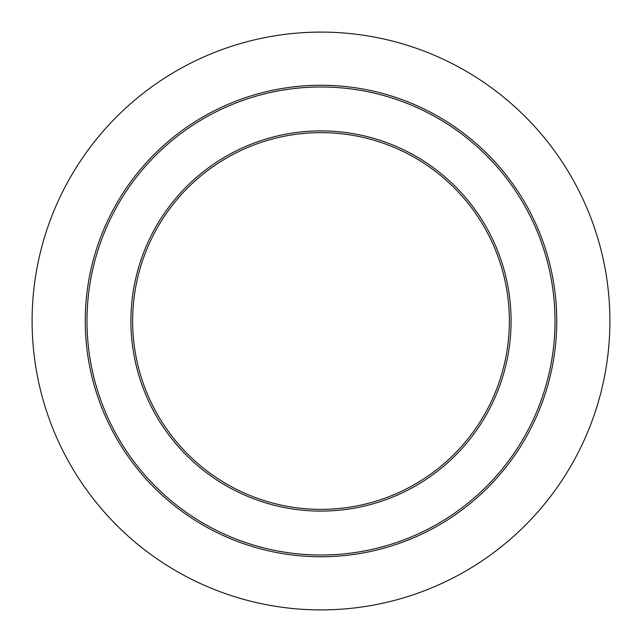 <?xml version="1.0" encoding="UTF-8"?>
<svg xmlns="http://www.w3.org/2000/svg" width="642" height="642" viewBox="0 0 642 642"><rect width="100%" height="100%" fill="white"/><g stroke="black" fill="none" stroke-linecap="round" stroke-linejoin="round"><path stroke-width="0.96" d="M132.637 321A188.363 188.363 0 0 1 321 132.637A188.363 188.363 0 0 1 509.363 321A188.363 188.363 0 0 1 321 509.363A188.363 188.363 0 0 1 132.637 321A188.363 188.363 0 0 0 321 509.363A188.363 188.363 0 0 0 509.363 321M32.1 321A288.9 288.9 0 0 1 321 32.1A288.9 288.9 0 0 1 609.9 321A288.9 288.9 0 0 1 321 609.9A288.9 288.9 0 0 1 32.1 321M556.742 321A235.742 235.742 0 0 1 321 556.742A235.742 235.742 0 0 1 85.258 321A235.742 235.742 0 0 1 321 85.258A235.742 235.742 0 0 1 556.742 321M555.017 321A234.017 234.017 0 0 1 321 555.017A234.017 234.017 0 0 1 86.983 321A234.017 234.017 0 0 1 321 86.983A234.017 234.017 0 0 1 555.017 321M511.088 321A190.088 190.088 0 0 1 321 511.088A190.088 190.088 0 0 1 130.912 321A190.088 190.088 0 0 1 321 130.912A190.088 190.088 0 0 1 511.088 321"/></g></svg>
